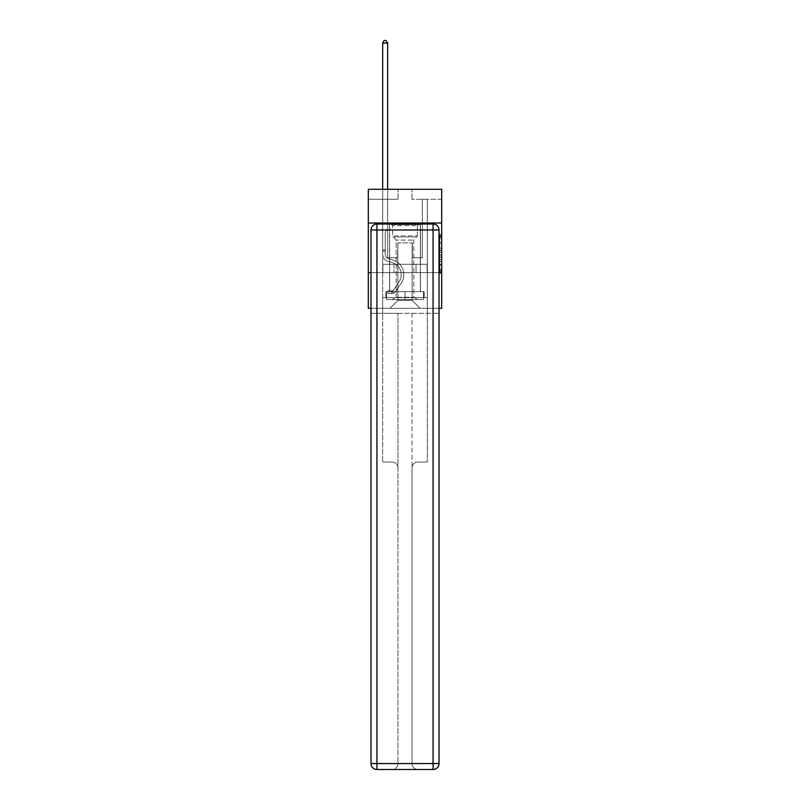 <?xml version="1.0" encoding="UTF-8"?>
<svg xmlns="http://www.w3.org/2000/svg" width="810" height="810" viewBox="0 0 810 810"><rect width="100%" height="100%" fill="white"/><g stroke="black" fill="none" stroke-linecap="round" stroke-linejoin="round"><path stroke-width="0.61" stroke-dasharray="4.05 3.04" d="M439.708 246.179L439.708 252.406L441.693 252.406L441.693 271.299L441.693 236.247L441.693 252.406L439.708 252.406L439.708 235.669L439.708 273.243L439.708 234.303L439.708 270.52L441.693 270.52L439.708 270.52L441.693 270.52L439.708 270.52L439.708 264.283L439.708 273.243L441.693 273.243L441.693 234.303L441.693 270.418L441.693 255.14L439.708 255.14L441.693 255.14L441.693 264.283L441.693 237.026L439.708 237.026L441.693 237.026L441.693 273.243L441.693 236.247L441.693 273.243L439.708 273.243L439.708 234.303L441.693 234.303L441.693 236.247L441.693 234.303L441.693 236.247L441.693 234.303L441.693 235.669L441.693 234.303L439.708 234.303L439.708 237.026L441.693 237.026L439.708 237.026L439.708 246.179L441.693 246.179M420.471 223.023L420.471 264.283L389.529 264.283L420.471 264.283L389.529 264.283L420.471 264.283L420.471 223.023L389.529 223.023L389.529 264.283L389.529 223.023L420.471 223.023M441.693 250.077L441.693 248.123L441.693 250.077L439.708 250.077L439.708 242.241L439.708 265.305L439.708 259.514L441.693 259.514L439.708 259.514L439.708 273.243L441.693 273.243L439.708 273.243L441.693 273.243L439.708 273.243L439.708 234.303L441.693 234.303L439.708 234.303L441.693 234.303L439.708 234.303L439.708 250.077L441.693 250.077M441.693 272.616L441.693 308.316L368.307 308.316L368.307 272.616L441.693 272.616L441.693 189.307L411.946 189.307L441.693 189.307L441.693 199.23L441.693 189.307L368.307 189.307L398.054 189.307L368.307 189.307L368.307 199.23L398.054 199.23L368.307 199.23L368.307 189.307L368.307 223.023L441.693 223.023L368.307 223.023L368.307 272.616L441.693 272.616L368.307 272.616M439.02 272.616L370.98 272.616L439.02 272.616L439.02 763.546L439.02 229.969L439.02 272.616L370.98 272.616L370.98 313.278L439.02 313.278L382.684 313.278L382.684 462.044L392.01 462.044A5.954 5.954 0 0 1 397.963 467.998L397.963 763.546A5.954 5.954 0 0 1 392.01 769.5A5.954 5.954 0 0 0 397.963 763.546L397.963 467.998A5.954 5.954 0 0 0 392.01 462.044L382.684 462.044L392.01 462.044A5.954 5.954 0 0 1 397.963 467.998L397.963 313.278L397.963 467.998A5.954 5.954 0 0 0 392.01 462.044L382.684 462.044L382.684 313.278L382.684 462.044L382.684 313.278L370.98 313.278L397.963 313.278L397.963 763.546A5.954 5.954 0 0 1 392.01 769.5L433.067 769.5A5.954 5.954 0 0 0 439.02 763.546A5.954 5.954 0 0 1 433.067 769.5L417.99 769.5A5.954 5.954 0 0 1 412.037 763.546L412.037 313.278L370.98 313.278L370.98 763.546A5.954 5.954 0 0 0 376.933 769.5L433.067 769.5L433.067 763.546L376.933 763.546L376.933 229.969L433.067 229.969L433.067 763.546L439.02 763.546A5.954 5.954 0 0 1 433.067 769.5A5.954 5.954 0 0 0 439.02 763.546L439.02 272.616L370.98 272.616L439.02 272.616L439.02 229.969A5.954 5.954 0 0 0 433.067 224.016L376.933 224.016L433.067 224.016A5.954 5.954 0 0 1 439.02 229.969L433.067 229.969L433.067 224.016L376.933 224.016A5.954 5.954 0 0 0 370.98 229.969L370.98 763.546L370.98 229.969A5.954 5.954 0 0 1 376.933 224.016A5.954 5.954 0 0 0 370.98 229.969L370.98 272.616M370.98 308.316L439.02 308.316M382.684 308.316L427.315 308.316L427.315 199.23L422.354 199.23L427.315 199.23L422.354 199.23L427.315 199.23L422.354 199.23L427.315 199.23L422.354 199.23L427.315 199.23L422.354 199.23L427.315 199.23L422.354 199.23L427.315 199.23L422.354 199.23L427.315 199.23L422.354 199.23L427.315 199.23L422.354 199.23L427.315 199.23L422.354 199.23L427.315 199.23L422.354 199.23L427.315 199.23L422.354 199.23L427.315 199.23L422.354 199.23L427.315 199.23L422.354 199.23L427.315 199.23L427.315 308.316L427.315 199.23L427.315 308.316L427.315 199.23L427.315 308.316L427.315 199.23L427.315 308.316L427.315 199.23L427.315 308.316L427.315 199.23L427.315 308.316L427.315 199.23L427.315 308.316L427.315 199.23L427.315 308.316L427.315 199.23L427.315 308.316L427.315 199.23L427.315 308.316L427.315 199.23L427.315 308.316L427.315 199.23L427.315 308.316L427.315 199.23L427.315 308.316L427.315 199.23L427.315 308.316L382.684 308.316L389.924 308.316L382.684 308.316L389.924 308.316L382.684 308.316L389.924 308.316L382.684 308.316L389.924 308.316L382.684 308.316L389.924 308.316L382.684 308.316L389.924 308.316L382.684 308.316L389.924 308.316L382.684 308.316L389.924 308.316L382.684 308.316L389.924 308.316L382.684 308.316L389.924 308.316L382.684 308.316L389.924 308.316L382.684 308.316L389.924 308.316L382.684 308.316L389.924 308.316L382.684 308.316L382.684 199.23L387.646 199.23L382.684 199.23L387.646 199.23L382.684 199.23L387.646 199.23L382.684 199.23L387.646 199.23L382.684 199.23L387.646 199.23L382.684 199.23L387.646 199.23L382.684 199.23L387.646 199.23L382.684 199.23L387.646 199.23L382.684 199.23L387.646 199.23L382.684 199.23L387.646 199.23L382.684 199.23L387.646 199.23L382.684 199.23L387.646 199.23L382.684 199.23L387.646 199.23L382.684 199.23L387.646 199.23L382.684 199.23L382.684 308.316M441.693 199.23L411.946 199.23L441.693 199.23M397.862 300.389L397.862 242.868L397.862 300.389L397.862 242.868L412.138 242.868L412.138 300.389L397.862 300.389L389.924 308.316L397.862 300.389L397.862 242.868L397.862 300.389L397.862 242.868L397.659 257.742L387.646 257.742L387.646 199.23L387.646 257.742L387.646 199.23L387.646 257.742L387.646 199.23L387.646 257.742L387.646 199.23L387.646 257.742L387.646 199.23L387.646 257.742L387.646 199.23L387.646 257.742L387.646 199.23L387.646 257.742L387.646 199.23L387.646 257.742L387.646 199.23L387.646 257.742L387.646 199.23L387.646 257.742L387.646 199.23L387.646 257.742L387.646 199.23L387.646 257.742L387.646 199.23L387.646 257.742L387.646 199.23L387.646 257.742L397.659 257.742L387.646 257.742L397.659 257.742L387.646 257.742L397.659 257.742L387.646 257.742L397.659 257.742L387.646 257.742L397.659 257.742L387.646 257.742L397.659 257.742L387.646 257.742L397.659 257.742L387.646 257.742L397.659 257.742L387.646 257.742L397.659 257.742L387.646 257.742L397.659 257.742L387.646 257.742L397.659 257.742L387.646 257.742L397.659 257.742L387.646 257.742L397.659 257.742L387.646 257.742L397.659 257.742L397.862 242.868L397.862 300.389L389.924 308.316L397.862 300.389L397.862 242.868L397.862 300.389L389.924 308.316L397.862 300.389L397.862 242.868L397.862 300.389L389.924 308.316L397.862 300.389L397.862 242.868L397.862 300.389L389.924 308.316L397.862 300.389L397.862 242.868L397.862 300.389L389.924 308.316L397.862 300.389L397.862 242.868L397.862 300.389L389.924 308.316L397.862 300.389L397.862 242.868L397.862 300.389L389.924 308.316L397.862 300.389L397.862 242.868L397.862 300.389L389.924 308.316L397.862 300.389L397.862 242.868L397.862 300.389L389.924 308.316L397.862 300.389L397.862 242.868L397.862 300.389L389.924 308.316L397.862 300.389L397.862 242.868L397.862 300.389L389.924 308.316L397.862 300.389L397.862 242.868L397.862 300.389L389.924 308.316L397.862 300.389L389.924 308.316L397.862 300.389L412.138 300.389L412.138 242.868L412.138 300.389L420.076 308.316L412.138 300.389L412.138 242.868L412.138 300.389L420.076 308.316L412.138 300.389L412.138 242.868L412.138 300.389L420.076 308.316L412.138 300.389L412.138 242.868L412.138 300.389L420.076 308.316L412.138 300.389L412.138 242.868L412.138 300.389L420.076 308.316L412.138 300.389L412.138 242.868L412.138 300.389L420.076 308.316L412.138 300.389L412.138 242.868L412.138 300.389L420.076 308.316L412.138 300.389L412.138 242.868L412.138 300.389L420.076 308.316L412.138 300.389L412.138 242.868L412.138 300.389L420.076 308.316L412.138 300.389L412.138 242.868L412.138 300.389L420.076 308.316L412.138 300.389L412.138 242.868L412.138 300.389L420.076 308.316L412.138 300.389L412.138 242.868L412.138 300.389L420.076 308.316L412.138 300.389L412.138 242.868L412.138 300.389L420.076 308.316L412.138 300.389L412.138 242.868L412.138 300.389L420.076 308.316L412.138 300.389L412.138 242.868L397.862 242.868L397.862 300.389L389.924 308.316L397.862 300.389M412.341 242.868L412.341 257.742L412.341 242.868M420.076 308.316L412.138 300.389L420.076 308.316M411.946 199.23L411.946 189.307L411.946 199.23M398.054 199.23L398.054 189.307L398.054 199.23M422.354 199.23L422.354 257.742L412.341 257.742L422.354 257.742L412.341 257.742L422.354 257.742L412.341 257.742L422.354 257.742L412.341 257.742L422.354 257.742L412.341 257.742L422.354 257.742L412.341 257.742L422.354 257.742L412.341 257.742L422.354 257.742L412.341 257.742L422.354 257.742L412.341 257.742L422.354 257.742L412.341 257.742L422.354 257.742L412.341 257.742L422.354 257.742L412.341 257.742L422.354 257.742L412.341 257.742L422.354 257.742L412.341 257.742L422.354 257.742L422.354 199.23M427.103 272.616L382.897 272.616L427.103 272.616L427.103 264.283L382.897 264.283L416.046 264.283L416.046 272.616L416.046 264.283L393.954 264.283L393.954 272.616L393.954 264.283L382.897 264.283L382.897 272.616L382.897 264.283L427.103 264.283L427.103 272.616M441.693 223.023L368.307 223.023M393.954 264.283L393.954 272.616L393.954 264.283M416.046 264.283L416.046 272.616L416.046 264.283M439.708 252.406L441.693 252.406L439.708 252.406M439.708 235.669L439.708 234.303L439.708 235.669L441.693 235.669L439.708 235.669M439.708 265.214L439.708 257.084L439.708 265.214L441.693 265.214L439.708 265.214M439.708 257.084L439.708 255.14L441.693 255.14L439.708 255.14L439.708 257.084L441.693 257.084L439.708 257.084M439.708 242.241L439.708 237.026L439.708 242.241L441.693 242.241L439.708 242.241M439.708 234.303L441.693 234.303L439.708 234.303L439.708 236.247L439.708 234.303L441.693 234.303M439.708 273.243L441.693 273.243L439.708 273.243L439.708 271.299L439.708 273.243M382.684 189.307L382.684 254.37A7.239 7.239 0 0 0 387.98 261.346A7.239 7.239 0 0 1 382.684 254.37A7.239 7.239 0 0 0 387.98 261.346A7.239 7.239 0 0 1 382.684 254.37A7.239 7.239 0 0 0 387.98 261.346A7.239 7.239 0 0 1 382.684 254.37A7.239 7.239 0 0 0 387.98 261.346A7.239 7.239 0 0 1 382.684 254.37A7.239 7.239 0 0 0 387.98 261.346A7.239 7.239 0 0 1 382.684 254.37A7.239 7.239 0 0 0 387.98 261.346A7.239 7.239 0 0 1 382.684 254.37A7.239 7.239 0 0 0 387.98 261.346A7.239 7.239 0 0 1 382.684 254.37A7.239 7.239 0 0 0 387.98 261.346A7.239 7.239 0 0 1 382.684 254.37A7.239 7.239 0 0 0 387.98 261.346A7.239 7.239 0 0 1 382.684 254.37A7.239 7.239 0 0 0 387.98 261.346A7.239 7.239 0 0 1 382.684 254.37A7.239 7.239 0 0 0 387.98 261.346A7.239 7.239 0 0 1 382.684 254.37A7.239 7.239 0 0 0 387.98 261.346A7.239 7.239 0 0 1 382.684 254.37A7.239 7.239 0 0 0 387.98 261.346A7.239 7.239 0 0 1 382.684 254.37A7.239 7.239 0 0 0 387.98 261.346A7.239 7.239 0 0 1 382.684 254.37A7.239 7.239 0 0 0 387.98 261.346L392.02 262.47A12.595 12.595 0 0 1 399.168 281.516A12.595 12.595 0 0 0 392.02 262.47A12.595 12.595 0 0 1 399.168 281.516A12.595 12.595 0 0 0 392.02 262.47L387.98 261.346L392.02 262.47A12.595 12.595 0 0 1 399.168 281.516A12.595 12.595 0 0 0 392.02 262.47L387.98 261.346L392.02 262.47A12.595 12.595 0 0 1 399.168 281.516A12.595 12.595 0 0 0 392.02 262.47A12.595 12.595 0 0 1 399.168 281.516A12.595 12.595 0 0 0 392.02 262.47L387.98 261.346L392.02 262.47A12.595 12.595 0 0 1 399.168 281.516A12.595 12.595 0 0 0 392.02 262.47L387.98 261.346L392.02 262.47A12.595 12.595 0 0 1 399.168 281.516A12.595 12.595 0 0 0 392.02 262.47A12.595 12.595 0 0 1 399.168 281.516A12.595 12.595 0 0 0 392.02 262.47L387.98 261.346L392.02 262.47A12.595 12.595 0 0 1 399.168 281.516A12.595 12.595 0 0 0 392.02 262.47L387.98 261.346L392.02 262.47A12.595 12.595 0 0 1 399.168 281.516A12.595 12.595 0 0 0 392.02 262.47A12.595 12.595 0 0 1 399.168 281.516A12.595 12.595 0 0 0 392.02 262.47L387.98 261.346L392.02 262.47A12.595 12.595 0 0 1 399.168 281.516A12.595 12.595 0 0 0 392.02 262.47L387.98 261.346L392.02 262.47A12.595 12.595 0 0 1 399.168 281.516A12.595 12.595 0 0 0 392.02 262.47A12.595 12.595 0 0 1 399.168 281.516A12.595 12.595 0 0 0 392.02 262.47L387.98 261.346L392.02 262.47A12.595 12.595 0 0 1 399.168 281.516L393.852 289.615L399.168 281.516A12.595 12.595 0 0 0 392.02 262.47A12.595 12.595 0 0 1 399.168 281.516L393.852 289.615L399.168 281.516A12.595 12.595 0 0 0 392.02 262.47A12.595 12.595 0 0 1 399.168 281.516L393.852 289.615L399.168 281.516A12.595 12.595 0 0 0 392.02 262.47A12.595 12.595 0 0 1 399.168 281.516L393.852 289.615L399.168 281.516A12.595 12.595 0 0 0 392.02 262.47A12.595 12.595 0 0 1 399.168 281.516L393.852 289.615L399.168 281.516A12.595 12.595 0 0 0 392.02 262.47A12.595 12.595 0 0 1 399.168 281.516L393.852 289.615L399.168 281.516A12.595 12.595 0 0 0 392.02 262.47A12.595 12.595 0 0 1 399.168 281.516L393.852 289.615L399.168 281.516A12.595 12.595 0 0 0 392.02 262.47A12.595 12.595 0 0 1 399.168 281.516L393.852 289.615L399.168 281.516A12.595 12.595 0 0 0 392.02 262.47A12.595 12.595 0 0 1 399.168 281.516L393.852 289.615A2.673 2.673 0 0 1 393.194 290.304C391.696 290.992 391.696 290.992 393.194 290.304C391.696 290.992 391.696 290.992 393.194 290.304A2.673 2.673 0 0 0 393.852 289.615L399.168 281.516A12.595 12.595 0 0 0 392.02 262.47A12.595 12.595 0 0 1 399.168 281.516L393.852 289.615A2.673 2.673 0 0 1 391.706 290.82A2.673 2.673 0 0 0 393.852 289.615A2.673 2.673 0 0 1 393.194 290.304C391.696 290.992 391.696 290.992 393.194 290.304C391.696 290.992 391.696 290.992 393.194 290.304A2.673 2.673 0 0 0 393.852 289.615L399.168 281.516L393.852 289.615A2.673 2.673 0 0 1 391.706 290.82A2.673 2.673 0 0 0 393.852 289.615A2.673 2.673 0 0 1 393.194 290.304C391.696 290.992 391.696 290.992 393.194 290.304C391.696 290.992 391.696 290.992 393.194 290.304A2.673 2.673 0 0 0 393.852 289.615L399.168 281.516L393.852 289.615A2.673 2.673 0 0 1 391.706 290.82A2.673 2.673 0 0 0 393.852 289.615A2.673 2.673 0 0 1 393.194 290.304C391.696 290.992 391.696 290.992 393.194 290.304C391.696 290.992 391.696 290.992 393.194 290.304A2.673 2.673 0 0 0 393.852 289.615L399.168 281.516A12.595 12.595 0 0 0 392.02 262.47A12.595 12.595 0 0 1 399.168 281.516L393.852 289.615A2.673 2.673 0 0 1 391.706 290.82A2.673 2.673 0 0 0 393.852 289.615A2.673 2.673 0 0 1 393.194 290.304C391.696 290.992 391.696 290.992 393.194 290.304C391.696 290.992 391.696 290.992 393.194 290.304A2.673 2.673 0 0 0 393.852 289.615L399.168 281.516L393.852 289.615A2.673 2.673 0 0 1 391.706 290.82A2.673 2.673 0 0 0 393.852 289.615A2.673 2.673 0 0 1 393.194 290.304C391.696 290.992 391.696 290.992 393.194 290.304C391.696 290.992 391.696 290.992 393.194 290.304A2.673 2.673 0 0 0 393.852 289.615L399.168 281.516L393.852 289.615A2.673 2.673 0 0 1 391.706 290.82A2.673 2.673 0 0 0 393.852 289.615A2.673 2.673 0 0 1 393.194 290.304C391.696 290.992 391.696 290.992 393.194 290.304C391.696 290.992 391.696 290.992 393.194 290.304A2.673 2.673 0 0 0 393.852 289.615L399.168 281.516A12.595 12.595 0 0 0 392.02 262.47A12.595 12.595 0 0 1 399.168 281.516L393.852 289.615A2.673 2.673 0 0 1 391.706 290.82A2.673 2.673 0 0 0 393.852 289.615A2.673 2.673 0 0 1 393.194 290.304C391.696 290.992 391.696 290.992 393.194 290.304C391.696 290.992 391.696 290.992 393.194 290.304A2.673 2.673 0 0 0 393.852 289.615L399.168 281.516L393.852 289.615A2.673 2.673 0 0 1 391.706 290.82A2.673 2.673 0 0 0 393.852 289.615A2.673 2.673 0 0 1 393.194 290.304C391.696 290.992 391.696 290.992 393.194 290.304C391.696 290.992 391.696 290.992 393.194 290.304A2.673 2.673 0 0 0 393.852 289.615L399.168 281.516L393.852 289.615A2.673 2.673 0 0 1 391.706 290.82A2.673 2.673 0 0 0 393.852 289.615A2.673 2.673 0 0 1 393.194 290.304C391.696 290.992 391.696 290.992 393.194 290.304C391.696 290.992 391.696 290.992 393.194 290.304A2.673 2.673 0 0 0 393.852 289.615L399.168 281.516A12.595 12.595 0 0 0 392.02 262.47A12.595 12.595 0 0 1 399.168 281.516L393.852 289.615A2.673 2.673 0 0 1 391.706 290.82A2.673 2.673 0 0 0 393.852 289.615A2.673 2.673 0 0 1 393.194 290.304C391.696 290.992 391.696 290.992 393.194 290.304C391.696 290.992 391.696 290.992 393.194 290.304A2.673 2.673 0 0 0 393.852 289.615L399.168 281.516L393.852 289.615A2.673 2.673 0 0 1 391.706 290.82A2.673 2.673 0 0 0 393.852 289.615A2.673 2.673 0 0 1 393.194 290.304C391.696 290.992 391.696 290.992 393.194 290.304C391.696 290.992 391.696 290.992 393.194 290.304A2.673 2.673 0 0 0 393.852 289.615L399.168 281.516L393.852 289.615A2.673 2.673 0 0 1 391.706 290.82A2.673 2.673 0 0 0 393.852 289.615A2.673 2.673 0 0 1 393.194 290.304C391.696 290.992 391.696 290.992 393.194 290.304C391.696 290.992 391.696 290.992 393.194 290.304A2.673 2.673 0 0 0 393.852 289.615L399.168 281.516L393.852 289.615A2.673 2.673 0 0 1 391.706 290.82A2.673 2.673 0 0 0 393.852 289.615A2.673 2.673 0 0 1 393.194 290.304A2.673 2.673 0 0 0 393.852 289.615L399.168 281.516L393.852 289.615A2.673 2.673 0 0 1 391.706 290.82L387.747 290.83L387.747 293.402L387.747 290.83L391.706 290.82L391.706 293.402L387.747 293.402L391.706 293.402L391.706 290.82L387.747 290.83L387.747 293.402L387.747 290.83L391.706 290.82L391.706 293.402L387.747 293.402L391.706 293.402L391.706 290.82L387.747 290.83L387.747 293.402L387.747 290.83L391.706 290.82L391.706 293.402L387.747 293.402L391.706 293.402L391.706 290.82L387.747 290.83L387.747 293.402L387.747 290.83L391.706 290.82L391.706 293.402L387.747 293.402L391.706 293.402L391.706 290.82L387.747 290.83L387.747 293.402L387.747 290.83L391.706 290.82L391.706 293.402L387.747 293.402L391.706 293.402L391.706 290.82L387.747 290.83L387.747 293.402L387.747 290.83L391.706 290.82L391.706 293.402L387.747 293.402L391.706 293.402L391.706 290.82L387.747 290.83L387.747 293.402L387.747 290.83L391.706 290.82L391.706 293.402L387.747 293.402L391.706 293.402L391.706 290.82L387.747 290.83L387.747 293.402L387.747 290.83L391.706 290.82L391.706 293.402L387.747 293.402L391.706 293.402L391.706 290.82L387.747 290.83L387.747 293.402L387.747 290.83L391.706 290.82L391.706 293.402L387.747 293.402L391.706 293.402L391.706 290.82L387.747 290.83L387.747 293.402L387.747 290.83L391.706 290.82L391.706 293.402L387.747 293.402L391.706 293.402L391.706 290.82L387.747 290.83L387.747 293.402L387.747 290.83L391.706 290.82L391.706 293.402L387.747 293.402L391.706 293.402L391.706 290.82L387.747 290.83L387.747 293.402L387.747 290.83L391.706 290.82L391.706 293.402L387.747 293.402L391.706 293.402L391.706 290.82L387.747 290.83L387.747 293.402L387.747 290.83L391.706 290.82L391.706 293.402L387.747 293.402L391.706 293.402L391.706 290.82L387.747 290.83L391.706 290.82L391.706 293.402L391.706 290.82A2.673 2.673 0 0 0 393.852 289.615L399.168 281.516A12.595 12.595 0 0 0 392.02 262.47L387.98 261.346A7.239 7.239 0 0 1 382.684 254.37L382.684 43.082L387.646 43.082L387.646 228.936L386.522 230.06A4.313 4.313 0 0 0 385.266 233.108A4.313 4.313 0 0 1 386.522 230.06L387.646 228.936L387.646 43.082L382.684 43.082L387.646 43.082L386.157 40.5L384.173 40.5L386.157 40.5L384.173 40.5L382.684 43.082L387.646 43.082L386.157 40.5L384.173 40.5L382.684 43.082L387.646 43.082L387.646 228.936L386.522 230.06A4.313 4.313 0 0 0 385.266 233.108A4.313 4.313 0 0 1 386.522 230.06L387.646 228.936L387.646 43.082L382.684 43.082L387.646 43.082L386.157 40.5L384.173 40.5L386.157 40.5L384.173 40.5L382.684 43.082L387.646 43.082L386.157 40.5L384.173 40.5L382.684 43.082L387.646 43.082L387.646 228.936L386.522 230.06A4.313 4.313 0 0 0 385.266 233.108A4.313 4.313 0 0 1 386.522 230.06L387.646 228.936L387.646 43.082L382.684 43.082L387.646 43.082L386.157 40.5L384.173 40.5L386.157 40.5L384.173 40.5L382.684 43.082L387.646 43.082L386.157 40.5L384.173 40.5L382.684 43.082L387.646 43.082L387.646 228.936L386.522 230.06A4.313 4.313 0 0 0 385.266 233.108A4.313 4.313 0 0 1 386.522 230.06L387.646 228.936L387.646 43.082L382.684 43.082L387.646 43.082L386.157 40.5L384.173 40.5L386.157 40.5L384.173 40.5L382.684 43.082L387.646 43.082L386.157 40.5L384.173 40.5L382.684 43.082L387.646 43.082L387.646 228.936L386.522 230.06A4.313 4.313 0 0 0 385.266 233.108A4.313 4.313 0 0 1 386.522 230.06L387.646 228.936L387.646 43.082L382.684 43.082L387.646 43.082L386.157 40.5L384.173 40.5L386.157 40.5L384.173 40.5L382.684 43.082L382.684 254.37A7.239 7.239 0 0 0 387.98 261.346A7.239 7.239 0 0 1 382.684 254.37L382.684 43.082L382.684 254.37A7.239 7.239 0 0 0 387.98 261.346A7.239 7.239 0 0 1 382.684 254.37L382.684 43.082L382.684 254.37A7.239 7.239 0 0 0 387.98 261.346A7.239 7.239 0 0 1 382.684 254.37L382.684 43.082L382.684 254.37A7.239 7.239 0 0 0 387.98 261.346L392.02 262.47L387.98 261.346A7.239 7.239 0 0 1 382.684 254.37L382.684 43.082L382.684 254.37A7.239 7.239 0 0 0 387.98 261.346A7.239 7.239 0 0 1 382.684 254.37L382.684 43.082L384.173 40.5L386.157 40.5L387.646 43.082L387.646 228.936L386.522 230.06A4.313 4.313 0 0 0 385.266 233.108A4.313 4.313 0 0 1 386.522 230.06L387.646 228.936L387.646 43.082L382.684 43.082L382.684 254.37A7.239 7.239 0 0 0 387.98 261.346A7.239 7.239 0 0 1 382.684 254.37L382.684 43.082L384.173 40.5L382.684 43.082L387.646 43.082L386.157 40.5L387.646 43.082L387.646 228.936L386.522 230.06A4.313 4.313 0 0 0 385.266 233.108A4.313 4.313 0 0 1 386.522 230.06L387.646 228.936L387.646 43.082L386.157 40.5L384.173 40.5L382.684 43.082L382.684 254.37A7.239 7.239 0 0 0 387.98 261.346L392.02 262.47L387.98 261.346A7.239 7.239 0 0 1 382.684 254.37L382.684 43.082L384.173 40.5L386.157 40.5L387.646 43.082L387.646 228.936L386.522 230.06A4.313 4.313 0 0 0 385.266 233.108A4.313 4.313 0 0 1 386.522 230.06L387.646 228.936L387.646 43.082L382.684 43.082L382.684 254.37A7.239 7.239 0 0 0 387.98 261.346A7.239 7.239 0 0 1 382.684 254.37L382.684 43.082L384.173 40.5L382.684 43.082L387.646 43.082L386.157 40.5L387.646 43.082L387.646 228.936L386.522 230.06A4.313 4.313 0 0 0 385.266 233.108A4.313 4.313 0 0 1 386.522 230.06L387.646 228.936L387.646 43.082L386.157 40.5L384.173 40.5L382.684 43.082L382.684 254.37A7.239 7.239 0 0 0 387.98 261.346A7.239 7.239 0 0 1 382.684 254.37L382.684 43.082L384.173 40.5L386.157 40.5L387.646 43.082L387.646 228.936L386.522 230.06A4.313 4.313 0 0 0 385.266 233.108A4.313 4.313 0 0 1 386.522 230.06L387.646 228.936L387.646 43.082L382.684 43.082L382.684 254.37A7.239 7.239 0 0 0 387.98 261.346L392.02 262.47A12.595 12.595 0 0 1 399.168 281.516A12.595 12.595 0 0 0 392.02 262.47L387.98 261.346A7.239 7.239 0 0 1 382.684 254.37L382.684 43.082L384.173 40.5L382.684 43.082L387.646 43.082L386.157 40.5L387.646 43.082L387.646 228.936L386.522 230.06A4.313 4.313 0 0 0 385.266 233.108A4.313 4.313 0 0 1 386.522 230.06L387.646 228.936L387.646 43.082L386.157 40.5L384.173 40.5L382.684 43.082L382.684 254.37A7.239 7.239 0 0 0 387.98 261.346A7.239 7.239 0 0 1 382.684 254.37L382.684 43.082L384.173 40.5L386.157 40.5L387.646 43.082L387.646 228.936L386.522 230.06A4.313 4.313 0 0 0 385.266 233.108A4.313 4.313 0 0 1 386.522 230.06L387.646 228.936L387.646 43.082L382.684 43.082L382.684 254.37A7.239 7.239 0 0 0 387.98 261.346A7.239 7.239 0 0 1 382.684 254.37L382.684 43.082L384.173 40.5L382.684 43.082L387.646 43.082L386.157 40.5L387.646 43.082L387.646 228.936L386.522 230.06A4.313 4.313 0 0 0 385.266 233.108A4.313 4.313 0 0 1 386.522 230.06L387.646 228.936L387.646 43.082L386.157 40.5L384.173 40.5L382.684 43.082L382.684 254.37A7.239 7.239 0 0 0 387.98 261.346L392.02 262.47L387.98 261.346A7.239 7.239 0 0 1 382.684 254.37L382.684 43.082L384.173 40.5L382.684 43.082M385.266 249.966L382.684 249.966L385.266 249.966L385.266 254.37L385.266 233.108A4.313 4.313 0 0 1 386.522 230.06A4.313 4.313 0 0 0 385.266 233.108L385.266 254.37L385.266 249.966L382.684 249.966L385.266 249.966L385.266 254.37A4.657 4.657 0 0 0 388.668 258.866A4.657 4.657 0 0 1 385.266 254.37L385.266 233.108L385.266 254.37A4.657 4.657 0 0 0 388.668 258.866A4.657 4.657 0 0 1 385.266 254.37L385.266 233.108L385.266 254.37L385.266 249.966L382.684 249.966L385.266 249.966L385.266 254.37A4.657 4.657 0 0 0 388.668 258.866A4.657 4.657 0 0 1 385.266 254.37L385.266 233.108L385.266 254.37A4.657 4.657 0 0 0 388.668 258.866L392.708 259.99L388.668 258.866A4.657 4.657 0 0 1 385.266 254.37L385.266 233.108L385.266 254.37L385.266 249.966L382.684 249.966L385.266 249.966L385.266 254.37A4.657 4.657 0 0 0 388.668 258.866A4.657 4.657 0 0 1 385.266 254.37L385.266 233.108L385.266 254.37A4.657 4.657 0 0 0 388.668 258.866A4.657 4.657 0 0 1 385.266 254.37L385.266 233.108L385.266 254.37L385.266 249.966L382.684 249.966L385.266 249.966L385.266 254.37A4.657 4.657 0 0 0 388.668 258.866L392.708 259.99L388.668 258.866A4.657 4.657 0 0 1 385.266 254.37L385.266 233.108L385.266 254.37A4.657 4.657 0 0 0 388.668 258.866A4.657 4.657 0 0 1 385.266 254.37L385.266 233.108L385.266 254.37L385.266 249.966L382.684 249.966L385.266 249.966L385.266 254.37A4.657 4.657 0 0 0 388.668 258.866A4.657 4.657 0 0 1 385.266 254.37L385.266 233.108L385.266 254.37A4.657 4.657 0 0 0 388.668 258.866L392.708 259.99L388.668 258.866A4.657 4.657 0 0 1 385.266 254.37L385.266 233.108L385.266 254.37L385.266 249.966L382.684 249.966L385.266 249.966L385.266 254.37A4.657 4.657 0 0 0 388.668 258.866A4.657 4.657 0 0 1 385.266 254.37L385.266 233.108L385.266 254.37A4.657 4.657 0 0 0 388.668 258.866A4.657 4.657 0 0 1 385.266 254.37L385.266 249.966M391.706 293.402A5.255 5.255 0 0 0 396.009 291.033L401.325 282.923A15.177 15.177 0 0 0 392.708 259.99A15.177 15.177 0 0 1 401.325 282.923A15.177 15.177 0 0 0 392.708 259.99L388.668 258.866A4.657 4.657 0 0 1 385.266 254.37A4.657 4.657 0 0 0 388.668 258.866A4.657 4.657 0 0 1 385.266 254.37L385.266 233.108L385.266 254.37A4.657 4.657 0 0 0 388.668 258.866A4.657 4.657 0 0 1 385.266 254.37A4.657 4.657 0 0 0 388.668 258.866L392.708 259.99L388.668 258.866A4.657 4.657 0 0 1 385.266 254.37A4.657 4.657 0 0 0 388.668 258.866L392.708 259.99A15.177 15.177 0 0 1 401.325 282.923A15.177 15.177 0 0 0 392.708 259.99L388.668 258.866A4.657 4.657 0 0 1 385.266 254.37A4.657 4.657 0 0 0 388.668 258.866A4.657 4.657 0 0 1 385.266 254.37A4.657 4.657 0 0 0 388.668 258.866L392.708 259.99L388.668 258.866A4.657 4.657 0 0 1 385.266 254.37A4.657 4.657 0 0 0 388.668 258.866L392.708 259.99L388.668 258.866A4.657 4.657 0 0 1 385.266 254.37A4.657 4.657 0 0 0 388.668 258.866A4.657 4.657 0 0 1 385.266 254.37A4.657 4.657 0 0 0 388.668 258.866L392.708 259.99A15.177 15.177 0 0 1 401.325 282.923L396.009 291.033L401.325 282.923A15.177 15.177 0 0 0 392.708 259.99L388.668 258.866A4.657 4.657 0 0 1 385.266 254.37A4.657 4.657 0 0 0 388.668 258.866L392.708 259.99L388.668 258.866A4.657 4.657 0 0 1 385.266 254.37A4.657 4.657 0 0 0 388.668 258.866A4.657 4.657 0 0 1 385.266 254.37A4.657 4.657 0 0 0 388.668 258.866L392.708 259.99L388.668 258.866A4.657 4.657 0 0 1 385.266 254.37A4.657 4.657 0 0 0 388.668 258.866L392.708 259.99A15.177 15.177 0 0 1 401.325 282.923A15.177 15.177 0 0 0 392.708 259.99L388.668 258.866A4.657 4.657 0 0 1 385.266 254.37A4.657 4.657 0 0 0 388.668 258.866A4.657 4.657 0 0 1 385.266 254.37A4.657 4.657 0 0 0 388.668 258.866L392.708 259.99L388.668 258.866A4.657 4.657 0 0 1 385.266 254.37A4.657 4.657 0 0 0 388.668 258.866L392.708 259.99A15.177 15.177 0 0 1 401.325 282.923A15.177 15.177 0 0 0 392.708 259.99L388.668 258.866L392.708 259.99A15.177 15.177 0 0 1 401.325 282.923L396.009 291.033L401.325 282.923A15.177 15.177 0 0 0 392.708 259.99L388.668 258.866L392.708 259.99A15.177 15.177 0 0 1 401.325 282.923A15.177 15.177 0 0 0 392.708 259.99L388.668 258.866L392.708 259.99A15.177 15.177 0 0 1 401.325 282.923A15.177 15.177 0 0 0 392.708 259.99L388.668 258.866L392.708 259.99A15.177 15.177 0 0 1 401.325 282.923L396.009 291.033A5.255 5.255 0 0 1 393.194 293.159A5.255 5.255 0 0 0 396.009 291.033L401.325 282.923A15.177 15.177 0 0 0 392.708 259.99L388.668 258.866L392.708 259.99A15.177 15.177 0 0 1 401.325 282.923A15.177 15.177 0 0 0 392.708 259.99L388.668 258.866L392.708 259.99A15.177 15.177 0 0 1 401.325 282.923A15.177 15.177 0 0 0 392.708 259.99L388.668 258.866L392.708 259.99A15.177 15.177 0 0 1 401.325 282.923L396.009 291.033L401.325 282.923A15.177 15.177 0 0 0 392.708 259.99L388.668 258.866L392.708 259.99A15.177 15.177 0 0 1 401.325 282.923A15.177 15.177 0 0 0 392.708 259.99L388.668 258.866L392.708 259.99A15.177 15.177 0 0 1 401.325 282.923A15.177 15.177 0 0 0 392.708 259.99A15.177 15.177 0 0 1 401.325 282.923L396.009 291.033L401.325 282.923A15.177 15.177 0 0 0 392.708 259.99A15.177 15.177 0 0 1 401.325 282.923L396.009 291.033A5.255 5.255 0 0 1 393.194 293.159C391.665 293.483 391.665 293.483 393.194 293.159C391.665 293.483 391.665 293.483 393.194 293.159A5.255 5.255 0 0 0 396.009 291.033L401.325 282.923A15.177 15.177 0 0 0 392.708 259.99A15.177 15.177 0 0 1 401.325 282.923A15.177 15.177 0 0 0 392.708 259.99A15.177 15.177 0 0 1 401.325 282.923L396.009 291.033L401.325 282.923A15.177 15.177 0 0 0 392.708 259.99A15.177 15.177 0 0 1 401.325 282.923L396.009 291.033L401.325 282.923A15.177 15.177 0 0 0 392.708 259.99A15.177 15.177 0 0 1 401.325 282.923A15.177 15.177 0 0 0 392.708 259.99A15.177 15.177 0 0 1 401.325 282.923L396.009 291.033A5.255 5.255 0 0 1 393.194 293.159C391.665 293.483 391.665 293.483 393.194 293.159C391.665 293.483 391.665 293.483 393.194 293.159A5.255 5.255 0 0 0 396.009 291.033L401.325 282.923A15.177 15.177 0 0 0 392.708 259.99A15.177 15.177 0 0 1 401.325 282.923L396.009 291.033L401.325 282.923A15.177 15.177 0 0 0 392.708 259.99A15.177 15.177 0 0 1 401.325 282.923A15.177 15.177 0 0 0 392.708 259.99A15.177 15.177 0 0 1 401.325 282.923L396.009 291.033L401.325 282.923A15.177 15.177 0 0 0 392.708 259.99A15.177 15.177 0 0 1 401.325 282.923L396.009 291.033A5.255 5.255 0 0 1 393.194 293.159C391.665 293.483 391.665 293.483 393.194 293.159C391.665 293.483 391.665 293.483 393.194 293.159A5.255 5.255 0 0 0 396.009 291.033L401.325 282.923A15.177 15.177 0 0 0 392.708 259.99A15.177 15.177 0 0 1 401.325 282.923A15.177 15.177 0 0 0 392.708 259.99A15.177 15.177 0 0 1 401.325 282.923L396.009 291.033L401.325 282.923A15.177 15.177 0 0 0 392.708 259.99A15.177 15.177 0 0 1 401.325 282.923L396.009 291.033A5.255 5.255 0 0 1 393.194 293.159C391.665 293.483 391.665 293.483 393.194 293.159C391.665 293.483 391.665 293.483 393.194 293.159A5.255 5.255 0 0 0 396.009 291.033L401.325 282.923L396.009 291.033A5.255 5.255 0 0 1 393.194 293.159C391.665 293.483 391.665 293.483 393.194 293.159C391.665 293.483 391.665 293.483 393.194 293.159A5.255 5.255 0 0 0 396.009 291.033L401.325 282.923L396.009 291.033A5.255 5.255 0 0 1 393.194 293.159C391.665 293.483 391.665 293.483 393.194 293.159C391.665 293.483 391.665 293.483 393.194 293.159A5.255 5.255 0 0 0 396.009 291.033L401.325 282.923L396.009 291.033A5.255 5.255 0 0 1 393.194 293.159C391.665 293.483 391.665 293.483 393.194 293.159C391.665 293.483 391.665 293.483 393.194 293.159A5.255 5.255 0 0 0 396.009 291.033L401.325 282.923L396.009 291.033A5.255 5.255 0 0 1 393.194 293.159C391.665 293.483 391.665 293.483 393.194 293.159C391.665 293.483 391.665 293.483 393.194 293.159A5.255 5.255 0 0 0 396.009 291.033L401.325 282.923L396.009 291.033A5.255 5.255 0 0 1 393.194 293.159C391.665 293.483 391.665 293.483 393.194 293.159C391.665 293.483 391.665 293.483 393.194 293.159A5.255 5.255 0 0 0 396.009 291.033L401.325 282.923L396.009 291.033A5.255 5.255 0 0 1 393.194 293.159C391.665 293.483 391.665 293.483 393.194 293.159C391.665 293.483 391.665 293.483 393.194 293.159A5.255 5.255 0 0 0 396.009 291.033L401.325 282.923L396.009 291.033A5.255 5.255 0 0 1 393.194 293.159C391.665 293.483 391.665 293.483 393.194 293.159C391.665 293.483 391.665 293.483 393.194 293.159A5.255 5.255 0 0 0 396.009 291.033L401.325 282.923L396.009 291.033A5.255 5.255 0 0 1 393.194 293.159C391.665 293.483 391.665 293.483 393.194 293.159C391.665 293.483 391.665 293.483 393.194 293.159A5.255 5.255 0 0 0 396.009 291.033L401.325 282.923L396.009 291.033A5.255 5.255 0 0 1 393.194 293.159C391.665 293.483 391.665 293.483 393.194 293.159C391.665 293.483 391.665 293.483 393.194 293.159A5.255 5.255 0 0 0 396.009 291.033A5.255 5.255 0 0 1 391.706 293.402A5.255 5.255 0 0 0 396.009 291.033A5.255 5.255 0 0 1 391.706 293.402A5.255 5.255 0 0 0 396.009 291.033A5.255 5.255 0 0 1 391.706 293.402A5.255 5.255 0 0 0 396.009 291.033A5.255 5.255 0 0 1 391.706 293.402A5.255 5.255 0 0 0 396.009 291.033A5.255 5.255 0 0 1 391.706 293.402A5.255 5.255 0 0 0 396.009 291.033A5.255 5.255 0 0 1 391.706 293.402A5.255 5.255 0 0 0 396.009 291.033A5.255 5.255 0 0 1 391.706 293.402A5.255 5.255 0 0 0 396.009 291.033A5.255 5.255 0 0 1 391.706 293.402A5.255 5.255 0 0 0 396.009 291.033A5.255 5.255 0 0 1 391.706 293.402A5.255 5.255 0 0 0 396.009 291.033A5.255 5.255 0 0 1 391.706 293.402A5.255 5.255 0 0 0 396.009 291.033A5.255 5.255 0 0 1 391.706 293.402A5.255 5.255 0 0 0 396.009 291.033A5.255 5.255 0 0 1 391.706 293.402A5.255 5.255 0 0 0 396.009 291.033A5.255 5.255 0 0 1 391.706 293.402A5.255 5.255 0 0 0 396.009 291.033A5.255 5.255 0 0 1 391.706 293.402L387.747 293.402L391.706 293.402M393.407 224.613L418.385 224.613L393.407 224.613M415.733 225.605L392.607 225.605L415.733 225.605M393.832 299.589L417.889 299.589L393.832 299.589M397.356 297.25L413.829 297.25L397.356 297.25M412.644 240.084L396.171 240.084L412.644 240.084M391.686 224.613L420.37 224.613L391.686 224.613M391.686 291.661L420.37 291.661L391.686 291.661M423.549 291.661L386.451 291.661L423.549 291.661L423.549 299.589L386.451 299.589L423.549 299.589L386.451 299.589L423.549 299.589L423.549 291.661L405 291.661L405 299.589L405 291.661L386.451 291.661L386.451 299.589L386.451 291.661L423.549 291.661L423.549 299.589L423.549 291.661M405 291.661L405 299.589L405 291.661L424.146 291.661L385.854 291.661L385.854 297.614L382.684 297.614L382.684 313.278L382.684 297.614L427.315 297.614L424.146 297.614L427.315 297.614L427.315 462.044L427.315 297.614L427.315 313.278L427.315 297.614L382.684 297.614L424.146 297.614L385.854 297.614L385.854 291.661L405 291.661L405 297.614L405 291.661L385.854 291.661L424.146 291.661L424.146 297.614L424.146 291.661L424.146 297.614L424.146 291.661L405 291.661M386.451 291.661L386.451 299.589L386.451 291.661M420.471 272.616L420.471 291.661L389.529 291.661L420.471 291.661L389.529 291.661L420.471 291.661L420.471 272.616L389.529 272.616L389.529 291.661L389.529 272.616L420.471 272.616M417.99 462.044L427.315 462.044L417.99 462.044A5.954 5.954 0 0 0 412.037 467.998A5.954 5.954 0 0 1 417.99 462.044L427.315 462.044L417.99 462.044A5.954 5.954 0 0 0 412.037 467.998L412.037 763.546A5.954 5.954 0 0 0 417.99 769.5A5.954 5.954 0 0 1 412.037 763.546L412.037 467.998A5.954 5.954 0 0 1 417.99 462.044M376.933 769.5A5.954 5.954 0 0 1 370.98 763.546A5.954 5.954 0 0 0 376.933 769.5A5.954 5.954 0 0 1 370.98 763.546L376.933 763.546L376.933 769.5M397.963 313.278L412.037 313.278L412.037 763.546A5.954 5.954 0 0 0 417.99 769.5L392.01 769.5A5.954 5.954 0 0 0 397.963 763.546L397.963 313.278M385.854 291.661L385.854 297.614L385.854 291.661M382.684 297.614L382.684 313.278L382.684 297.614M433.067 224.016A5.954 5.954 0 0 1 439.02 229.969A5.954 5.954 0 0 0 433.067 224.016M387.646 43.082L386.157 40.5L387.646 43.082L387.646 228.936L386.522 230.06L387.646 228.936L387.646 189.307M393.194 293.159C391.665 293.483 391.665 293.483 393.194 293.159C391.665 293.483 391.665 293.483 393.194 293.159L393.194 290.304C391.696 290.992 391.696 290.992 393.194 290.304C391.696 290.992 391.696 290.992 393.194 290.304L393.194 293.159M387.747 293.402L387.747 290.83L387.747 293.402M439.708 264.283L441.693 264.283L439.708 264.283M439.708 261.367L441.693 261.367M439.708 243.263L441.693 243.263L439.708 243.263M439.708 236.247L441.693 236.247M439.708 271.299L441.693 271.299M439.708 269.153L441.693 269.153M439.708 238.393L441.693 238.393M439.708 250.462L441.693 250.462L439.708 250.462M439.708 261.468L441.693 261.468L439.708 261.468M439.708 265.305L441.693 265.305L439.708 265.305M439.708 248.123L441.693 248.123L439.708 248.123M385.266 251.151L382.684 251.151L385.266 251.151M394.267 235.943L417.393 235.943L394.267 235.943M415.388 236.925L393.012 236.925L415.388 236.925M370.98 229.969A5.954 5.954 0 0 1 376.933 224.016L376.933 229.969L370.98 229.969M439.708 270.418L441.693 270.418M439.708 270.52L441.693 270.52M439.708 237.026L441.693 237.026M392.01 290.8L392.01 293.392L392.01 290.8M392.607 225.605L391.615 224.613L392.607 225.605L392.607 235.943L396.171 240.084L396.171 297.25L392.111 299.589L396.171 297.25L396.171 240.084L392.607 235.943L392.607 225.605M420.37 224.613L420.37 291.661L420.37 224.613M389.63 224.613L389.63 291.661L389.63 224.613M417.393 235.943L417.393 225.605L418.385 224.613L417.393 225.605L417.393 235.943L413.829 240.084L413.829 297.25L417.889 299.589L413.829 297.25L413.829 240.084L417.393 235.943"/><path stroke-width="1.21" d="M441.693 223.023L441.693 189.307L368.307 189.307L368.307 223.023L441.693 223.023L441.693 308.316L439.02 308.316M370.98 272.616L368.307 272.616L368.307 223.023M441.693 272.616L439.02 272.616M368.307 272.616L368.307 308.316L370.98 308.316M376.933 224.016L433.067 224.016A5.954 5.954 0 0 1 439.02 229.969L439.02 763.546A5.954 5.954 0 0 1 433.067 769.5L376.933 769.5L376.933 763.546L433.067 763.546L433.067 229.969L376.933 229.969L376.933 763.546L370.98 763.546L370.98 229.969L376.933 229.969L376.933 224.016A5.954 5.954 0 0 0 370.98 229.969A5.954 5.954 0 0 1 376.933 224.016M370.98 763.546A5.954 5.954 0 0 0 376.933 769.5A5.954 5.954 0 0 1 370.98 763.546M387.646 189.307L387.646 43.082L382.684 43.082L382.684 189.307M382.684 43.082L384.173 40.5L386.157 40.5L387.646 43.082M433.067 769.5A5.954 5.954 0 0 0 439.02 763.546L433.067 763.546L433.067 769.5M439.02 229.969A5.954 5.954 0 0 0 433.067 224.016L433.067 229.969L439.02 229.969"/></g></svg>
